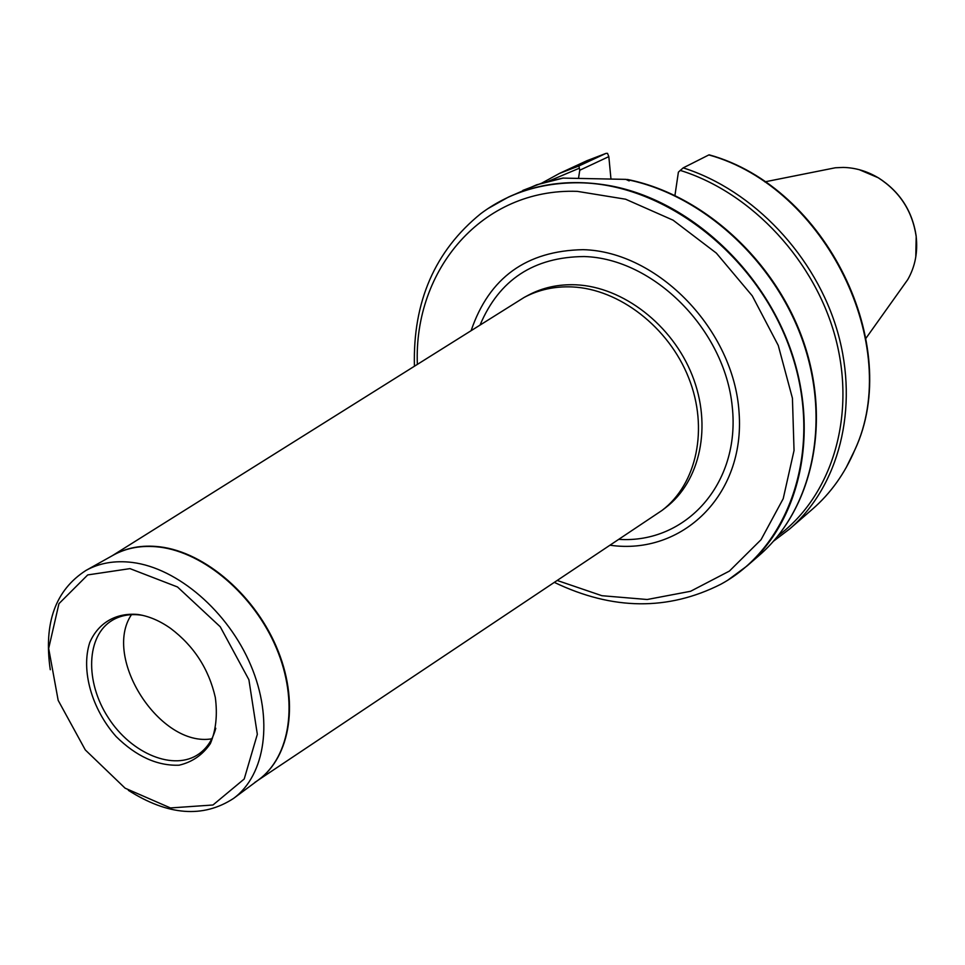 <?xml version="1.0" encoding="UTF-8"?>
<svg xmlns="http://www.w3.org/2000/svg" width="965" height="965" viewBox="0 0 965 965"><rect width="100%" height="100%" fill="white"/><g stroke="black" fill="none" stroke-linecap="round" stroke-linejoin="round"><path stroke-width="1.45" d="M211.83 738.804C160.286 747.742 102.206 658.009 131.469 614.657M709.577 154.955L708.841 154.931C825.594 187.15 903.252 346.399 854.821 449.895C844.785 473.562 830.66 493.332 812.433 509.182L789.684 528.929C838.718 486.577 859.405 408.593 837.716 332.358C816.016 256.183 753.363 190.081 683.196 167.874L678.395 172.132L674.945 195.425M708.841 154.931L683.196 167.874M578.916 165.968L559.543 173.386L586.877 160.721L606.02 153.375L607.504 153.351L608.831 156.62L579.772 170.226L578.916 165.968L606.02 153.375M629.156 180.925L625.851 179.369L562.885 178.103M487.771 208.705L508.398 197.101C539.809 182.674 574.38 179.02 612.112 186.112C688.503 201.046 762.627 268.306 791.107 350.862C819.695 433.442 799.937 520.437 747.115 565.888L728.08 579.965M824.375 169.961L835.34 167.777L843.217 167.428C855.448 167.705 867.137 171.167 878.295 177.813C899.718 191.613 912.347 211.118 916.159 236.316C917.944 252.239 915.134 266.666 907.739 279.621L901.25 288.728M578.505 178.416L579.772 170.226M610.978 179.128L608.831 156.62M471.173 330.5C489.195 277.679 526.504 250.731 583.101 249.67C657.841 251.407 734.063 330.066 739.081 412.634C745.245 495.274 682.026 555.551 610.169 545.237M112.435 555.611L524.14 297.437C538.579 289.705 554.586 286.195 572.161 286.931C619.132 288.969 668.673 327.111 688.672 377.822C708.853 428.496 696.851 484.032 662.014 510.437L257.896 780.347M50.276 669.71C43.497 623.185 55.391 590.097 85.945 570.448C99.395 562.981 114.847 560.315 132.314 562.45C177.524 568.047 228.102 611.424 250.803 665.295C273.686 719.142 265.544 774.992 233.53 798.441C203.084 818.272 168.031 815.57 128.357 790.335M129.986 568.626L87.719 574.923L58.949 603.668L48.672 648.432L58.177 700.385L85.306 749.938L125.1 788.176L170.455 807.946L212.976 804.991L244.217 778.996L257.329 734.317L248.898 679.722L220.249 626.78L177.5 586.973L129.986 568.626M137.73 614.452C115.716 612.582 98.165 623.064 89.745 642.557C80.734 670.313 91.735 708.998 116.102 736.536C136.282 756.427 157.271 765.981 179.068 765.197C192.168 762.157 202.59 754.968 210.346 743.653C215.967 730.324 217.632 714.92 215.316 697.454C208.826 668.998 193.929 645.983 170.624 628.408C159.732 620.736 148.779 616.08 137.73 614.452M215.774 728.249C212.77 739.504 207.161 748.056 198.947 753.918C174.183 771.542 131.409 753.906 108.297 717.731C84.763 681.833 86.187 635.597 112.41 620.23C120.697 615.356 130.299 613.656 141.192 615.139L142.711 615.381M709.058 154.87C825.75 187.029 903.385 346.182 854.978 449.618L846.172 467.615M680.168 170.371C752 192.65 815.883 261.479 835.98 339.704C856.124 417.978 831.191 496.312 778.273 535.575M625.851 179.369C701.664 194.037 775.088 260.514 803.194 342.249C831.408 423.997 811.637 510.256 759.105 555.478C811.794 510.099 831.661 423.973 803.797 342.479C776.029 261.008 703.171 194.544 627.371 179.454M508.398 197.101L536.733 184.785L563.367 178.03M859.296 169.695L878.427 177.837C899.802 191.601 912.383 211.046 916.195 236.184L915.785 256.979M907.112 280.489L902.154 287.449M825.907 169.659L834.291 167.982M548.82 181.082L578.807 168.441M414.419 366.109C412.803 301.659 434.95 250.828 480.847 213.615C508.917 192.662 541.896 182.385 579.784 182.783C666.091 183.965 759.226 257.052 791.264 352.587C823.808 448.05 790.588 546.6 720.771 584.271C668.021 610.905 612.57 610.29 554.441 582.426M417.35 364.263C413.611 269.609 482.283 187.946 577.287 191.359L625.61 199.212L673.075 220.177L716.356 253.12L752.278 295.857L778.248 345.422L792.434 398.219L794.038 450.51L783.206 498.7L761.047 539.7L729.395 571.087L690.578 591.28L647.189 599.506L601.907 595.707L557.324 580.508M480.124 324.879C499.195 279.741 533.85 256.967 584.115 256.545C653.631 258.379 724.836 329.668 732.254 406.711C740.65 483.803 685.753 543.79 618.963 539.363M524.14 297.437L528.072 295.314C542.499 287.594 558.47 284.084 576.009 284.808C622.895 286.822 672.303 324.831 692.243 375.397C712.351 425.939 700.349 481.354 665.561 507.723L662.014 510.437M112.519 555.563C126.162 547.662 141.891 544.743 159.744 546.805C205.617 552.221 256.678 596.72 278.234 651.266C300.006 705.789 289.126 761.216 254.82 782.398M85.945 570.448L113.207 555.189C126.608 547.758 141.976 545.056 159.297 547.071C204.158 552.402 254.121 595.019 276.4 648.13C298.848 701.217 290.513 756.451 258.608 779.817L233.53 798.441M709.215 154.846C826.124 187.005 903.554 345.627 854.978 449.618L854.821 449.895M773.568 541.136L789.684 528.929M759.105 555.478L747.115 565.888M878.295 177.813L878.427 177.837C899.826 191.589 912.42 211.033 916.195 236.184L916.159 236.316M835.34 167.777L764.787 181.866M907.739 279.621L865.991 338.22M559.543 173.386L541.811 183.097M522.813 190.419L542.378 182.916L563.114 178.03"/></g></svg>

